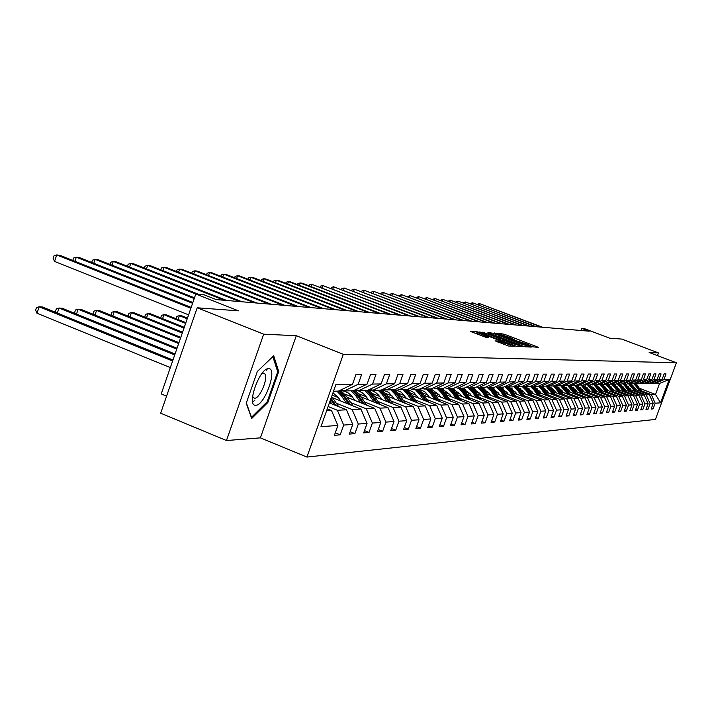 <?xml version="1.0" encoding="UTF-8"?>
<svg xmlns="http://www.w3.org/2000/svg" width="712" height="712" viewBox="0 0 712 712"><rect width="100%" height="100%" fill="white"/><g stroke="black" fill="none" stroke-linecap="round" stroke-linejoin="round"><path stroke-width="1.07" d="M531.33 346.655L538.29 347.412L536.964 346.735L504.221 334.204L496.193 333.118L509.81 337.515L514.197 339.544L513.227 339.642L514.197 340.087L526.827 344.038L531.286 346.094L530.351 346.201L531.33 346.655M252.44 398.053L252.849 397.492M262.862 372.963L262.959 372.305M495.062 340.817L508.582 346.014L515.079 346.272L479.639 332.557L477.191 331.792L470.294 331.374L485.789 337.257L488.735 337.39L477.868 332.807L484.632 334.729L507.051 343.335L510.86 345.106L497.893 340.977L495.036 340.897M657.487 355.626L658.493 352.921L621.745 339.072L609.677 338.182L584.312 328.606L581.731 328.374L589.207 331.196L216.225 299.592L203.837 294.706L195.809 293.985L161.215 393.932L166.581 396.148M263.689 334.177L226.46 440.532L260.396 437.862L296.299 335.726L263.689 334.177L197.188 307.789L238.475 310.832L195.809 293.985M296.299 335.726L343.309 354.3L676.4 362.764L655.432 419.421L306.917 457.068L343.309 354.3M658.493 352.921L649.148 352.485L676.4 362.764M522.831 346.059L525.225 346.797L531.286 347.082L529.951 346.397L496.825 333.705L487.951 332.575L522.831 346.059M523.267 346.708L517.028 346.415L514.589 345.658L479.247 331.979L484.605 332.887L500.669 338.876L502.556 338.948L501.168 338.298L487.8 332.931L523.267 346.708M226.46 440.532L160.672 413.2L197.188 307.789M335.272 432.825L340.202 434.836L343.673 425.064L352.752 424.432L349.316 434.08L354.905 433.617L358.314 424.041L367.045 423.426L363.672 432.887L369.038 432.442L372.385 423.053L380.787 422.465L377.467 431.748L382.638 431.321L385.931 422.1L394.003 421.54L390.746 430.644L395.73 430.235L398.96 421.192L406.748 420.641L403.544 429.585L408.332 429.185L411.518 420.311L419.021 419.777L415.87 428.562L420.489 428.179L423.622 419.457L430.858 418.95L427.761 427.574L432.22 427.2L435.299 418.638L442.277 418.149L439.233 426.622L443.54 426.265L446.566 417.846L453.313 417.374L450.313 425.705L454.47 425.358L457.451 417.081L463.966 416.627L461.011 424.815L465.034 424.477L467.971 416.351L474.272 415.906L471.362 423.952L475.251 423.631L478.144 415.63L484.24 415.203L481.374 423.124L485.139 422.812L487.987 414.945L493.888 414.526L491.066 422.323L494.707 422.02L497.51 414.277L503.224 413.877L500.447 421.54L503.971 421.246L506.739 413.627L512.275 413.236L509.534 420.792L512.96 420.507L515.684 412.996L521.051 412.622L518.345 420.053L521.665 419.786L524.352 412.39L529.559 412.026L526.889 419.35L530.111 419.083L532.763 411.803L537.809 411.447L535.184 418.665L538.308 418.398L540.924 411.233L545.819 410.886L543.229 417.988L546.264 417.739L548.845 410.673L553.598 410.343L551.043 417.348L553.989 417.099L556.535 410.13L561.163 409.809L558.635 416.716L561.501 416.476L564.011 409.614L568.505 409.293L566.013 416.102L568.799 415.87L571.273 409.097L575.652 408.795L573.187 415.505L575.901 415.283L578.34 408.608L582.594 408.305L580.173 414.927L582.799 414.713L585.219 408.118L589.358 407.834L586.955 414.366L589.527 414.153L591.903 407.656L595.935 407.371L593.568 413.814L596.069 413.61L598.418 407.193L602.343 406.917L600.002 413.28L602.432 413.085L604.764 406.748L608.582 406.481L606.277 412.764L608.644 412.568L610.941 406.321L614.67 406.054L612.382 412.257L614.696 412.061L616.966 405.893L620.597 405.635L618.336 411.758L620.588 411.572L622.831 405.484L626.373 405.235L624.148 411.278L626.337 411.1L628.562 405.083L632.007 404.834L629.808 410.806L631.953 410.628L634.143 404.692L637.507 404.452L635.335 410.352L637.427 410.174L639.59 404.309L642.883 404.078L640.729 409.907L642.767 409.738L644.912 403.935L648.116 403.704L645.989 409.471L647.982 409.302L650.101 403.57L653.233 403.348L651.133 409.044L653.082 408.875L655.173 403.215L660.567 402.832L669.2 379.505L659.597 383.368L654.462 383.083M340.202 434.836L334.382 435.317L337.88 425.473L320.97 426.657L335.859 384.631L352.476 384.373L355.991 374.476L361.651 374.468L358.163 384.284L367.08 384.151L370.534 374.45L375.972 374.441L372.545 384.062L381.116 383.928L384.507 374.423L389.74 374.414L386.367 383.848L394.617 383.724L397.946 374.405L402.974 374.387L399.672 383.643L407.602 383.528L410.877 374.378L415.719 374.37L412.471 383.448L420.107 383.332L423.328 374.352L427.992 374.343L424.797 383.261L432.166 383.145L435.326 374.334L439.829 374.325L436.687 383.074L443.79 382.967L446.896 374.307L451.239 374.298L448.151 382.905L455.004 382.798L458.065 374.29L462.257 374.281L459.213 382.736L465.835 382.629L468.843 374.272L472.893 374.263L469.902 382.567L476.301 382.469L479.265 374.254L483.181 374.245L480.226 382.406L486.412 382.317L489.331 374.227L493.113 374.227L490.212 382.255L496.193 382.166L499.076 374.209L502.734 374.209L499.877 382.104L505.662 382.015L508.502 374.192L512.044 374.192L509.222 381.961L514.838 381.881L517.624 374.183L521.059 374.174L518.283 381.828L523.721 381.739L526.471 374.165L529.799 374.156L527.058 381.685L532.327 381.605L535.041 374.147L538.263 374.138L535.566 381.561L540.675 381.481L543.345 374.129L546.478 374.129L543.817 381.427L548.774 381.356L551.408 374.12L554.452 374.112L551.827 381.312L556.633 381.232L559.24 374.103L562.186 374.094L559.596 381.187L564.269 381.116L566.841 374.085L569.698 374.085L567.153 381.071L571.683 381L574.219 374.076L577.005 374.067L574.486 380.956L578.892 380.893L581.393 374.058L584.098 374.058L581.615 380.849L585.905 380.787L588.37 374.049L591.005 374.04L588.548 380.742L592.722 380.68L595.152 374.031L597.715 374.031L595.294 380.644L599.353 380.582L601.756 374.022L604.248 374.022L601.854 380.537L605.805 380.475L608.182 374.014L610.602 374.005L608.244 380.439L612.089 380.386L614.438 373.996L616.797 373.996L614.465 380.342L618.212 380.288L620.526 373.987L622.831 373.987L620.526 380.252L624.175 380.199L626.471 373.978L628.714 373.969L626.435 380.163L629.995 380.11L632.256 373.969L634.445 373.96L632.194 380.075L635.665 380.021L637.899 373.951L640.035 373.951L637.81 379.986L641.192 379.932L643.399 373.942L645.481 373.942L643.283 379.905L646.585 379.852L648.774 373.933L650.804 373.933L648.632 379.816L651.854 379.772L654.008 373.925L655.992 373.925L653.847 379.736L656.989 379.692L659.125 373.916L661.065 373.916L658.938 379.665L662.009 379.612L664.118 373.907L666.014 373.907L663.913 379.585L669.2 379.505M329.389 402.903L346.504 409.809L337.355 410.263L328.107 406.525M341.208 389.776L344.199 390.968L353.277 390.755L367.08 384.151M337.355 410.263L343.673 425.064M346.504 409.809L352.752 424.432M358.163 384.284L344.199 390.968M332.468 397.652L360.904 409.089L352.111 409.525L336.224 403.134M355.955 389.464L358.83 390.621L367.552 390.407L381.116 383.928M352.111 409.525L358.314 424.041M360.904 409.089L367.045 423.426M372.545 384.062L358.83 390.621M347.082 397.296L374.743 408.403L366.288 408.822L350.696 402.556M338.414 397.616L332.148 395.107M370.133 389.179L372.892 390.274L381.285 390.078L394.617 383.724M366.288 408.822L372.385 423.053M374.743 408.403L380.787 422.465M386.367 383.848L372.892 390.274M361.135 396.958L388.076 407.736L379.932 408.145L364.615 402.004M352.68 397.216L344.679 394.012M383.768 388.894L386.42 389.953L394.493 389.758L407.602 383.528M379.932 408.145L385.931 422.1M388.076 407.736L394.003 421.54M399.672 383.643L386.42 389.953M374.663 396.62L400.909 407.104L393.068 407.495L378.019 401.47M366.404 396.824L358.866 393.807M396.887 388.618L399.45 389.633L407.22 389.446L420.107 383.332M393.068 407.495L398.96 421.192M400.909 407.104L406.748 420.641M412.471 383.448L399.45 389.633M387.702 396.29L413.28 406.49L405.715 406.863L390.933 400.954M379.63 396.45L372.501 393.603M409.525 388.36L411.99 389.33L419.484 389.153L432.166 383.145M405.715 406.863L411.518 420.311M413.28 406.49L419.021 419.777M424.797 383.261L411.99 389.33M400.26 395.961L425.206 405.893L417.917 406.258L403.375 400.464M392.374 396.077L385.637 393.398M421.709 388.102L424.085 389.046L431.312 388.868L443.79 382.967M417.917 406.258L423.622 419.457M425.206 405.893L430.858 418.95M436.687 383.074L424.085 389.046M412.373 395.649L436.714 405.324L429.683 405.671L415.39 399.984M404.665 395.721L398.293 393.184M433.457 387.853L435.753 388.761L442.731 388.592L455.004 382.798M429.683 405.671L435.299 418.638M436.714 405.324L442.277 418.149M448.151 382.905L435.753 388.761M424.067 395.347L447.839 404.763L441.04 405.101L426.978 399.521M416.529 395.374L410.486 392.98M444.795 387.613L447.011 388.494L453.749 388.325L465.835 382.629M441.04 405.101L446.566 417.846M447.839 404.763L453.313 417.374M459.213 382.736L447.011 388.494M435.361 395.044L458.581 404.229L452.013 404.558L438.174 399.076M427.983 395.044L422.26 392.775M455.751 387.381L457.896 388.227L464.402 388.067L476.301 382.469M452.013 404.558L457.451 417.081M458.581 404.229L463.966 416.627M469.902 382.567L457.896 388.227M446.282 394.76L468.959 403.713L462.613 404.033L448.996 398.649M439.046 394.715L433.626 392.57M466.333 387.159L468.407 387.978L474.699 387.826L486.412 382.317M462.613 404.033L467.971 416.351M468.959 403.713L474.272 415.906M480.226 382.406L468.407 387.978M456.828 394.475L479.007 403.215L472.866 403.526L459.463 398.231M449.753 394.395L444.6 392.365M476.568 386.945L478.571 387.728L484.658 387.586L496.193 382.166M472.866 403.526L478.144 415.63M479.007 403.215L484.24 415.203M490.212 382.255L478.571 387.728M467.036 394.19L488.735 402.734L482.781 403.028L469.591 397.83M460.103 394.092L455.208 392.161M454.514 389.259L452.627 388.521M495.41 397.163L491.289 391.297L486.465 386.732L488.405 387.488L494.297 387.346L505.662 382.015M482.781 403.028L487.987 414.945M488.735 402.734L493.888 414.526M499.877 382.104L488.405 387.488M476.924 393.923L498.142 402.262L492.384 402.556L479.39 397.438M470.116 393.789L465.479 391.965M465.185 389.304L462.177 388.12M496.05 386.527L497.919 387.266L503.633 387.123L514.838 381.881M492.384 402.556L497.51 414.277M498.142 402.262L503.224 413.877M509.222 381.961L497.919 387.266M486.492 393.656L507.264 401.808L501.684 402.093L488.886 397.056M479.826 393.496L475.411 391.76M475.322 389.268L471.807 387.889M505.324 386.331L507.14 387.043L512.676 386.91L523.721 381.739M501.684 402.093L506.739 413.627M507.264 401.808L512.275 413.236M518.283 381.828L507.14 387.043M495.766 393.398L516.111 401.372L510.7 401.639L498.089 396.691M489.224 393.211L485.023 391.564M485.068 389.206L481.374 387.755M514.313 386.135L516.075 386.821L521.442 386.696L532.327 381.605M510.7 401.639L515.684 412.996M516.111 401.372L521.051 412.622M527.058 381.685L516.075 386.821M504.755 393.149L524.682 400.945L519.44 401.203L507.006 396.335M498.338 392.935L494.342 391.377M494.466 389.117L490.951 387.737M523.035 385.948L524.735 386.616L529.942 386.491L540.675 381.481M519.44 401.203L524.352 412.39M524.682 400.945L529.559 412.026M535.566 381.561L524.735 386.616M513.477 392.899L533.003 400.536L527.912 400.785L515.657 395.988M507.175 392.668L503.375 391.182M503.544 389.019L500.207 387.711M531.481 385.77L533.146 386.411L538.183 386.296L548.774 381.356M527.912 400.785L532.763 411.803M533.003 400.536L537.809 411.447M543.817 381.427L533.146 386.411M521.941 392.659L541.084 400.126L536.136 400.375L524.059 395.658M515.746 392.41L512.133 390.995M512.337 388.903L509.169 387.675M539.687 385.593L541.298 386.216L546.193 386.1L556.633 381.232M536.136 400.375L540.924 411.233M541.084 400.126L545.819 410.886M551.827 381.312L541.298 386.216M530.155 392.419L548.925 399.743L544.128 399.975L532.211 395.329M524.068 392.152L520.632 390.817M520.846 388.797L517.838 387.622M547.653 385.423L549.21 386.029L553.963 385.913L564.269 381.116M544.128 399.975L548.845 410.673M548.925 399.743L553.598 410.343M559.596 381.187L549.21 386.029M538.13 392.187L556.544 399.361L551.88 399.592L540.132 395.018M532.149 391.903L528.883 390.63M529.096 388.672L526.248 387.568M555.378 385.254L556.9 385.842L561.519 385.726L571.683 381M551.88 399.592L556.535 410.13M556.544 399.361L561.163 409.809M567.153 381.071L556.9 385.842M545.882 391.965L563.948 398.996L559.418 399.218L547.822 394.706M540.008 391.662L536.901 390.452M537.106 388.556L534.401 387.497M562.898 385.094L564.367 385.664L568.861 385.548L578.892 380.893M559.418 399.218L564.011 409.614M563.948 398.996L568.505 409.293M574.486 380.956L564.367 385.664M553.411 391.742L571.149 398.631L566.743 398.853L555.307 394.404M547.635 391.431L544.68 390.283M544.876 388.432L542.313 387.435M570.196 384.934L575.999 385.379L585.905 380.787M566.743 398.853L571.273 409.097M571.149 398.631L575.652 408.795M581.615 380.849L571.629 385.486M560.736 391.529L578.153 398.284L573.863 398.498L562.578 394.119M555.057 391.2L552.245 390.105M552.423 388.307L549.993 387.364M577.298 384.774L582.941 385.21L592.722 380.68M573.863 398.498L578.34 408.608M578.153 398.284L582.594 408.305M588.548 380.742L578.687 385.317M567.865 391.315L584.97 397.946L580.796 398.15L569.653 393.834M562.275 390.968L559.605 389.936M559.766 388.182L557.46 387.284M584.205 384.622L589.696 385.05L599.353 380.582M580.796 398.15L585.219 408.118M584.97 397.946L589.358 407.834M595.294 380.644L585.558 385.147M574.798 391.111L591.601 397.616L587.542 397.821L576.542 393.558M569.297 390.755L566.761 389.767M566.894 388.049L563.228 386.634M590.924 384.48L596.264 384.889L605.805 380.475M587.542 397.821L591.903 407.656M591.601 397.616L595.935 407.371M601.854 380.537L592.242 384.987M581.553 390.906L598.062 397.296L594.111 397.492L583.244 393.291M576.142 390.541L573.73 389.606M573.836 387.924L570.339 386.572M597.466 384.338L602.672 384.738L612.089 380.386M594.111 397.492L598.418 407.193M598.062 397.296L602.343 406.917M608.244 380.439L598.748 384.827M588.121 390.71L604.354 396.985L600.501 397.171L589.776 393.033M582.799 390.327L580.503 389.446M580.583 387.8L578.616 387.043M603.838 384.195L608.911 384.587L618.212 380.288M600.501 397.171L604.764 406.748M604.354 396.985L608.582 406.481M614.465 380.342L605.093 384.676M594.529 390.523L610.487 396.682L606.731 396.869L596.14 392.775M589.287 390.123L587.106 389.286M587.16 387.675L585.291 386.954M610.042 384.062L614.981 384.435L624.175 380.199M606.731 396.869L610.941 406.321M610.487 396.682L614.67 406.054M620.526 380.252L611.261 384.533M600.768 390.327L616.467 396.379L612.801 396.566L602.343 392.526M595.606 389.927L593.532 389.126M593.559 387.55L591.797 386.865M616.094 383.928L620.909 384.293L629.995 380.11M612.801 396.566L616.966 405.893M616.467 396.379L620.597 405.635M626.435 380.163L617.277 384.382M606.855 390.14L622.288 396.095L618.719 396.272L608.386 392.285M601.765 389.731L599.798 388.975M599.798 387.426L598.125 386.785M621.985 383.795L626.685 384.16L635.665 380.021M618.719 396.272L622.831 405.484M622.288 396.095L626.373 405.235M632.194 380.075L623.142 384.24M612.783 389.962L627.975 395.81L624.495 395.979L614.278 392.045M607.772 389.544L605.912 388.823M605.876 387.301L604.292 386.696M627.735 383.67L632.318 384.017L641.192 379.932M624.495 395.979L628.562 405.083M627.975 395.81L632.007 404.834M637.81 379.986L628.865 384.106M618.577 389.784L633.52 395.534L630.129 395.703L620.036 391.822M613.637 389.357L611.866 388.672M611.804 387.186L610.3 386.607M633.342 383.546L637.81 383.893L646.585 379.852M630.129 395.703L634.143 404.692M633.52 395.534L637.507 404.452M643.283 379.905L634.445 383.973M624.219 389.606L638.931 395.267L635.62 395.427L625.643 391.591M619.351 389.17L617.678 388.53M617.58 387.061L616.165 386.518M638.815 383.43L643.176 383.759L651.854 379.772M635.62 395.427L639.59 404.309M638.931 395.267L642.883 404.078M648.632 379.816L639.892 383.839M629.728 389.437L644.218 395L640.978 395.16L631.117 391.377M624.931 388.992L623.338 388.387M623.222 386.945L621.879 386.429M644.155 383.305L648.418 383.635L656.989 379.692M640.978 395.16L644.912 403.935M644.218 395L648.116 403.704M653.847 379.736L645.206 383.715M635.113 389.268L649.38 394.742L646.22 394.902L636.466 391.164M630.378 388.823L628.874 388.245M628.723 386.821L627.459 386.331M649.371 383.19L653.527 383.51L662.009 379.612M646.22 394.902L650.101 403.57M649.38 394.742L653.233 403.348M658.938 379.665L650.394 383.581M639.901 388.458L655.503 394.439L651.329 394.644L641.69 390.95M635.7 388.654L634.276 388.102M632.265 385.539L633.119 385.868M651.329 394.644L655.173 403.215M659.597 383.368L655.503 394.439L660.567 402.832M663.913 379.585L655.467 383.465M260.396 437.862L306.917 457.068M581.731 328.374L580.956 330.502M326.594 410.797L331.525 410.548L327.289 408.839M352.476 384.373L338.414 391.111L333.528 391.226M331.525 410.548L337.88 425.473M651.427 408.243L653.082 408.875M646.291 408.652L647.982 409.302M641.04 409.071L642.767 409.738M635.656 409.489L637.427 410.174M630.138 409.925L631.953 410.628M624.477 410.379L626.337 411.1M618.683 410.833L620.588 411.572M612.738 411.305L614.696 412.061M606.633 411.785L608.644 412.568M600.376 412.275L602.432 413.085M593.95 412.782L596.069 413.61M587.347 413.307L589.527 414.153M580.565 413.841L582.799 414.713M573.605 414.384L575.901 415.283M566.441 414.945L568.799 415.87M559.071 415.523L561.501 416.476M551.489 416.12L553.989 417.099M543.692 416.734L546.264 417.739M535.655 417.357L538.308 418.398M527.378 418.006L530.111 419.083M518.852 418.674L521.665 419.786M510.059 419.359L512.96 420.507M500.981 420.062L503.971 421.246M491.618 420.792L494.707 422.02M481.944 421.548L485.139 422.812M471.958 422.323L475.251 423.631M461.625 423.124L465.034 424.477M450.945 423.952L454.47 425.358M439.882 424.806L443.54 426.265M428.437 425.687L432.22 427.2M416.573 426.604L420.489 428.179M404.274 427.547L408.332 429.185M391.502 428.526L395.73 430.235M378.25 429.541L382.638 431.321M364.482 430.6L369.038 432.442M350.171 431.695L354.905 433.617M246.218 403.25L251.692 418.496L267.854 402.467L278.73 371.522L273.693 355.786L257.344 371.477L246.218 403.25M252.724 402.227L254.94 400.064M266.733 370.285L267.205 368.95M277.466 371.014L278.73 371.522M266.884 402.075L267.854 402.467M494.974 335.236L493.763 334.907L494.457 332.967M528.135 346.068L498.089 334.435L495.427 333.981L519.804 343.673L528.135 346.068L527.823 346.922M501.96 340.603L502.859 340.941M512.471 343.584L519.101 345.48L515.328 343.727L507.514 340.737L503.224 339.927L512.471 343.584L512.07 344.688M477.432 334.026L476.248 333.777M642.536 392.116L635.861 383.937M640.168 391.208L633.84 383.741M636.537 389.82L631.624 384.916M641.637 391.778L635.229 383.955M634.819 383.964L641.067 391.555M541.565 327.164L479.425 303.57L542.562 327.244M477.334 304.327L479.425 303.57L478.927 304.932M255.733 405.244C264.748 405.724 278.027 367.917 268.566 368.665C259.577 367.695 245.96 406.579 255.733 405.244M252.609 396.183L253.196 397.501L254.656 398.222C259.862 398.675 268.611 377.636 264.793 373.862L263.44 373.195L261.767 373.755M262.888 372.385L262.808 372.937M252.796 397.465L252.448 397.937M272.838 356.605L277.716 371.789L267.178 401.791L251.505 417.312L246.334 402.894M637.329 392.357L630.574 384.062M634.917 391.431L628.838 384.097M631.232 390.016L626.159 385.005M636.412 392L629.924 384.079M629.506 384.088L635.834 391.778M631.998 392.597L625.163 384.195M629.524 391.653L623.401 384.24M625.812 390.221L620.57 385.085M631.063 392.241L624.495 384.213M624.068 384.222L630.467 392.009M535.237 326.621L472.43 302.76L536.261 326.71M470.321 303.552L472.43 302.76L471.931 304.158M528.758 326.078L465.274 301.941L529.808 326.167M463.138 302.751L465.274 301.941L464.767 303.374M626.542 392.846L619.618 384.329M624.015 391.876L617.811 384.373M620.25 390.425L614.83 385.174M625.581 392.481L618.933 384.347M618.497 384.355L624.976 392.25M620.953 393.104L613.94 384.462M618.363 392.107L612.089 384.507M614.554 390.639L608.956 385.272M619.974 392.73L613.237 384.48M612.792 384.489L619.351 392.49M615.23 393.371L608.119 384.605M612.569 392.348L606.223 384.649M608.716 390.861L602.939 385.37M614.216 392.98L607.398 384.622M606.944 384.631L613.584 392.739M522.119 325.517L457.958 301.096L523.195 325.607M455.796 301.941L457.958 301.096L457.424 302.564M515.328 324.939L450.456 300.233L516.431 325.028M448.266 301.114L450.456 300.233L449.922 301.737M508.368 324.352L442.775 299.352L509.498 324.441M440.559 300.259L442.775 299.352L442.223 300.891M609.356 393.638L602.156 384.747M606.624 392.588L600.207 384.792M602.735 391.084L596.763 385.468M608.324 393.238L601.418 384.765M600.946 384.774L607.665 392.988M501.23 323.746L434.907 298.444L502.387 323.844M432.665 299.387L434.907 298.444L434.338 300.028M603.34 393.923L596.033 384.898M600.536 392.837L594.039 384.943M596.603 391.315L595.259 389.437L590.435 385.575M602.272 393.505L595.277 384.916M594.805 384.925L601.604 393.247M493.923 323.123L426.844 297.518L495.107 323.221M424.575 298.497L426.844 297.518L426.265 299.147M597.163 394.208L592.865 388.182L589.741 385.032M594.289 393.095L587.712 385.094M590.301 391.555L588.949 389.651L583.938 385.682M596.077 393.781L588.984 385.067M588.495 385.076L595.383 393.513M486.421 322.492L418.576 296.566L487.64 322.589M416.28 297.58L418.576 296.566L417.98 298.239M590.827 394.501L586.457 388.378L583.181 385.103M587.881 393.353L581.223 385.254M583.849 391.796L582.469 389.865L577.281 385.797M589.705 394.065L582.532 385.219M582.024 385.237L589.002 393.789M478.731 321.833L410.103 295.587L479.977 321.94M407.771 296.646L410.103 295.587L409.489 297.305M584.321 394.795L579.888 388.583L576.444 385.174M581.295 393.629L574.557 385.415M577.209 392.045L575.821 390.087L570.437 385.913M583.181 394.359L575.901 385.379M575.385 385.397L582.452 394.074M470.846 321.165L401.408 294.59L472.118 321.281M399.04 295.685L401.408 294.59L400.776 296.352M577.646 395.107L573.142 388.788L569.529 385.245M574.539 393.905L567.713 385.584M570.401 392.303L568.995 390.318L563.406 386.038M576.471 394.653L572.314 388.814L569.004 385.486M568.559 385.557L575.723 394.368M462.738 320.48L392.481 293.567L464.055 320.596M390.087 294.706L390.301 294.101L392.481 293.567L391.831 295.373M570.793 395.427L566.218 389.001L562.418 385.317M567.597 394.19L560.691 385.753M563.414 392.57L561.982 390.55L556.188 386.162M569.582 394.955L565.355 389.028L561.884 385.557M561.546 385.717L568.817 394.662M454.425 319.777L383.323 292.507L455.769 319.893M380.893 293.7L381.125 293.05L383.323 292.507L382.656 294.376M563.744 395.756L559.098 389.224L555.102 385.379M560.46 394.484L553.464 385.922M556.223 392.837L554.773 390.79L548.774 386.296M562.498 395.276L558.217 389.25L554.559 385.637M554.212 385.797L557.656 389.259L561.715 394.973M445.881 319.056L373.916 291.43L447.269 319.172M371.459 292.659L371.7 291.982L373.916 291.43L373.23 293.344M556.508 396.095L551.782 389.446L547.572 385.45M553.126 394.786L546.042 386.1M548.836 393.113L547.359 391.039L541.147 386.429M555.226 395.596L550.874 389.473L547.03 385.708M546.674 385.877L550.305 389.491L554.417 395.285M437.106 318.308L364.25 290.318L438.53 318.433M361.758 291.6L362.016 290.879L364.25 290.318L363.556 292.285M526.729 387.284L526.23 387.55M549.059 396.442L544.253 389.678L540.319 385.842M545.588 395.098L541.796 389.749L538.325 386.224M541.236 393.398L539.74 391.288L533.306 386.58M547.742 395.934L543.327 389.704L539.269 385.788M538.913 385.957L542.731 389.722L546.914 395.614M428.081 317.543L354.327 289.17L429.541 317.668M351.799 290.505L352.066 289.74L354.327 289.17L353.606 291.208M518.674 387.524L518.229 387.773M541.396 396.807L536.519 389.909L533.03 386.367M537.827 395.418L533.982 389.989L530.324 386.313M533.422 393.692L531.9 391.555L525.233 386.723M540.043 396.281L535.558 389.945L531.286 385.86M517.731 387.533L518.176 387.31M530.921 386.038L534.952 389.962L539.189 395.943M418.807 316.76L344.118 287.995L420.311 316.885M341.555 289.383L341.84 288.574L344.118 287.995L343.38 290.087M533.519 397.18L528.553 390.158L525.073 386.607M529.844 395.738L525.946 390.238L522.074 386.393M525.376 393.994L523.836 391.822L516.93 386.883M532.122 396.637L527.565 390.185L523.169 386.002M522.688 386.109L526.942 390.203L531.241 396.29M409.258 315.95L333.617 286.794L410.806 316.083M331.018 288.235L331.32 287.381L333.617 286.794L332.86 288.947M525.403 397.563L520.347 390.407L516.832 386.803M521.62 396.077L517.668 390.488L513.583 386.483M517.09 394.306L515.533 392.098L508.377 387.043M523.97 397.002L519.333 390.434L515.47 386.589M514.206 386.189L518.692 390.461L523.062 396.646M399.441 315.113L322.821 285.548L401.034 315.256M320.186 287.052L320.507 286.144L322.821 285.548L322.038 287.773M517.046 397.955L511.901 390.666L508.332 387.008M513.147 396.433L509.142 390.755L504.826 386.563M508.555 394.635L506.971 392.383L499.619 387.221L503.197 390.933L508.439 398.364M515.568 397.376L510.851 390.701L507.282 387.034M505.912 386.563L510.192 390.719L514.634 397.011M389.33 314.259L311.714 284.266L390.968 314.401M309.035 285.841L309.373 284.88L311.714 284.266L310.904 286.562M504.416 396.789L500.349 391.022L495.792 386.652M499.762 394.964L498.151 392.677L490.693 387.435M506.908 397.768L502.12 390.968L498.498 387.248M497.679 387.168L501.435 390.986L505.947 397.385M378.909 313.378L300.268 282.949L302.119 283.162L380.6 313.52M297.545 284.586L297.91 283.572L300.268 282.949L299.44 285.316M499.557 398.782L494.226 391.208L490.559 387.444M490.693 395.302L489.064 392.988L481.499 387.657M497.991 398.168L493.113 391.244L489.438 387.47M488.735 387.488L492.41 391.262L496.994 397.777M368.175 312.47L288.476 281.596L290.389 281.818L369.92 312.613M285.717 283.305L286.099 282.228L288.476 281.596L287.621 284.043M490.408 399.218L484.97 391.493L481.25 387.666M486.127 397.536L481.944 391.582L477.743 387.408M481.339 395.658L479.683 393.3L472.012 387.889M488.788 398.587L483.822 391.529L480.102 387.693M479.372 387.711L483.101 391.547L487.756 398.177M357.113 311.536L276.336 280.199L278.303 280.421L358.91 311.687M273.533 281.979L273.924 280.839L276.336 280.199L275.446 282.726M480.956 399.672L475.42 391.787L471.647 387.898M476.542 397.937L472.296 391.876L468.505 387.969M471.682 396.023L470 393.62L462.222 388.12M479.283 399.014L474.237 391.822L470.463 387.924M469.706 387.942L473.489 391.84L478.224 398.595M345.703 310.565L263.814 278.757L265.843 278.988L347.554 310.717M260.966 280.617L261.384 279.407L263.814 278.757L262.897 281.365M471.211 400.144L465.568 392.09L461.732 388.138M466.645 398.346L462.337 392.187L458.492 388.209M461.714 396.397L460.005 393.95L452.111 388.369M469.484 399.459L464.34 392.125L460.504 388.165M459.729 388.182L463.565 392.152L468.389 399.032M333.928 309.569L250.891 277.271L252.991 277.511L335.842 309.729M247.998 279.211L248.443 277.938L250.891 277.271L249.948 279.967M461.136 400.625L455.377 392.401L451.497 388.378M456.428 398.764L452.049 392.499L448.142 388.467M451.417 396.789L449.681 394.297L441.663 388.618M459.356 399.922L454.123 392.437L450.224 388.414M449.423 388.432L453.322 392.463L458.225 399.477M321.771 308.536L237.559 275.74L239.722 275.989L323.746 308.705M234.622 277.76L235.085 276.416L237.559 275.74L236.589 278.526M450.732 401.123L444.858 392.721L440.915 388.636M445.854 399.201L441.413 392.828L437.444 388.725M440.772 397.189L439.01 394.653L430.867 388.877M448.88 400.393L443.549 392.766L439.598 388.672M438.77 388.69L442.722 392.784L447.715 399.93M309.213 307.468L223.799 274.156L226.033 274.414L311.251 307.646M220.809 276.265L221.299 274.841L223.799 274.156L222.794 277.039M439.963 401.648L433.973 393.051L429.968 388.903M434.925 399.655L430.404 393.166L426.381 388.983M429.763 397.608L425.447 392.214L419.573 389.117M438.058 400.892L432.62 393.095L428.615 388.93M427.752 388.957L431.766 393.122L436.848 400.411M296.237 306.374L209.577 272.518L211.882 272.785L298.346 306.552M206.533 274.725L207.059 273.221L209.577 272.518L208.536 275.508M428.829 402.191L422.714 393.398L418.647 389.17M423.613 400.117L419.021 393.513L414.936 389.268M418.371 398.035L413.859 392.437L407.575 389.286M426.853 401.408L421.317 393.442L417.241 389.206M416.351 389.233L420.436 393.469L425.607 400.909M187.461 318.086L181.8 315.825L179.371 315.674L187.22 318.807M176.167 318.736L176.852 316.333L179.371 315.674L178.053 319.492M282.815 305.234L194.874 270.827L197.269 271.103L284.996 305.421M191.786 273.141L192.338 271.548L194.874 270.827L193.806 273.933M417.303 402.752L411.055 393.754L406.926 389.455M411.91 400.598L407.237 393.878L403.081 389.553M406.579 398.48L401.176 392.134L395.107 389.464M415.265 401.933L409.614 393.798L405.475 389.491M404.55 389.517L408.697 393.834L413.966 401.417M185.894 322.625L166.448 314.855L163.938 314.695L185.636 323.373M160.761 317.926L161.401 315.363L163.938 314.695L162.576 318.656M268.931 304.06L179.673 269.074L182.147 269.358L271.183 304.247M176.531 271.495L177.11 269.812L179.673 269.074L178.57 272.296M405.368 403.33L398.987 394.128L394.679 389.669M399.77 401.105L395.026 394.252L390.808 389.847M394.359 398.942L388.672 392.339L382.139 389.669M403.25 402.485L397.483 394.172L393.282 389.784M392.321 389.811L396.531 394.199L401.906 401.951M184.266 327.342L150.57 313.841L147.971 313.68L183.99 328.116M144.821 317.089L145.408 314.366L147.971 313.68L146.556 317.792M254.558 302.84L163.947 267.267L166.501 267.561L256.89 303.036M160.743 269.803L161.357 268.015L163.947 267.267L162.799 270.605M392.997 403.935L386.474 394.51L381.863 389.802M387.186 401.621L382.362 394.635L378.072 390.149M381.685 399.423L378.562 395.098L375.678 392.526L372.305 390.763L368.638 389.891M390.799 403.063L384.916 394.555L380.635 390.087M379.647 390.114L383.928 394.59L389.402 402.502M182.566 332.246L134.132 312.799L131.435 312.63L182.29 333.047M128.311 316.235L128.854 313.325L131.435 312.63L129.976 316.902M239.659 301.577L147.66 265.398L150.312 265.701L242.089 301.781M144.403 268.05L145.052 266.155L147.66 265.398L146.467 268.86M380.163 404.567L373.488 394.911L368.549 389.927M374.138 402.155L369.225 395.044L364.864 390.47M368.54 399.922L365.318 395.463L362.283 392.793L358.723 390.986L354.87 390.167M377.876 403.66L371.878 394.955L367.526 390.407M366.502 390.434L370.854 394.991L376.434 403.081M180.795 337.346L117.097 311.723L114.312 311.545L180.51 338.191M111.214 315.345L111.704 312.257L114.312 311.545L112.79 315.977M224.227 300.268L130.785 263.449L133.536 263.769L226.736 300.482M127.466 266.235L128.151 264.232L130.785 263.449L129.548 267.062M341.671 390.559L341.048 390.683M366.84 405.226L360.014 395.32L354.718 390.06M360.583 402.716L355.591 395.454L351.149 390.799M354.896 400.438L351.595 395.863L348.444 393.113L344.75 391.271L340.754 390.47M364.473 404.283L358.341 395.374L353.677 390.559M352.849 390.763L357.273 395.409L362.969 403.677M178.961 342.668L99.449 310.601L96.556 310.414L178.659 343.54M93.495 314.428L93.094 313.583L93.931 311.144L96.556 310.414L94.981 315.033M195.8 294.012L113.297 261.438L116.145 261.767L198.363 294.216M109.906 264.366L110.636 262.238L113.297 261.438L112.015 265.193M353.01 405.92L346.023 395.747L340.336 390.194M346.513 403.303L341.422 395.89L336.91 391.146M340.719 400.972L338.681 397.999L332.976 392.775M350.544 404.923L344.279 395.801L339.268 390.701M338.574 391.03L343.175 395.836L348.987 404.3M177.039 348.204L81.141 309.435L78.142 309.248L176.727 349.12M75.116 313.485L74.644 312.47L75.49 309.987L78.142 309.248L76.504 314.054M194.234 298.55L95.15 259.355L98.105 259.693L194.483 297.803M91.697 262.417L92.462 260.165L95.15 259.355L93.815 263.262M338.627 406.632L331.667 396.477M331.872 403.909L330.003 401.176M336.073 405.6L331.036 398.257M330.635 399.387L334.453 404.95M175.036 353.989L62.14 308.225L59.025 308.029L174.707 354.941M56.034 312.515L55.492 311.322L56.355 308.786L59.025 308.029L57.325 313.04M192.587 303.276L76.309 257.183L79.379 257.539L192.854 302.511M72.793 260.405L73.603 258.02L76.309 257.183L74.929 261.26M172.954 360.023L42.4 306.979L39.169 306.765L36.979 313.236L170.328 367.597M36.979 313.236L35.6 310.12L36.472 307.54L39.169 306.765L172.607 361.02M190.878 308.225L56.738 254.932L59.924 255.297L191.163 307.415M188.591 314.837L54.539 261.429L56.738 254.932L54.014 255.786L53.133 258.376L54.539 261.429M501.488 334.569L501.889 333.474M503.829 335.308L504.221 334.204M536.741 347.34L536.964 346.735M529.728 347.011L529.951 346.397M499.423 337.079L499.815 336.011M519.413 344.742L519.804 343.673M527.085 346.886L527.396 346.032M481.837 333.082L482.175 332.13M484.204 333.99L484.605 332.887M497.848 339.232L498.249 338.129M500.216 340.14L500.669 338.876M501.844 340.763L502.494 338.983M521.691 346.628L521.914 346.014M502.841 341.146L503.268 339.962M504.229 341.68L504.63 340.576M497.537 341.956L497.893 340.977M499.94 342.881L500.349 341.733M503.704 344.323L504.114 343.184M481.187 335.672L481.597 334.533M487.115 337.337L487.328 336.732M476.47 333.786L477.191 331.792M513.423 346.246L513.646 345.614M638.059 386.803L638.691 386.776M637.018 386.83L637.658 386.812M632.79 386.963L633.431 386.936M631.722 386.99L632.372 386.972M627.388 387.123L628.055 387.106M626.302 387.159L626.969 387.141M621.861 387.292L622.546 387.275M620.748 387.328L621.434 387.31M616.2 387.47L616.895 387.444M615.061 387.506L615.755 387.479M610.398 387.648L611.11 387.622M609.223 387.684L609.944 387.657M604.443 387.826L605.182 387.809M603.251 387.862L603.981 387.844M598.347 388.013L599.095 387.995M597.119 388.058L597.875 388.031M592.09 388.209L592.865 388.182M590.827 388.245L591.601 388.227M585.664 388.405L586.457 388.378M584.374 388.44L585.166 388.423M579.078 388.61L579.888 388.583M577.744 388.645L578.562 388.618M572.314 388.814L573.142 388.788M570.944 388.859L571.781 388.832M565.355 389.028L566.218 389.001M563.957 389.072L564.821 389.046M558.217 389.25L559.098 389.224M556.775 389.295L557.656 389.259M550.874 389.473L551.782 389.446M549.388 389.517L550.305 389.491M543.327 389.704L544.253 389.678M541.796 389.749L542.731 389.722M535.558 389.945L536.519 389.909M533.982 389.989L534.952 389.962M527.565 390.185L528.553 390.158M525.946 390.238L526.942 390.203M519.333 390.434L520.347 390.407M517.668 390.488L518.692 390.461M510.851 390.701L511.901 390.666M509.142 390.755L510.192 390.719M502.12 390.968L503.197 390.933M500.349 391.022L501.435 390.986M493.113 391.244L494.226 391.208M491.289 391.297L492.41 391.262M483.822 391.529L484.97 391.493M481.944 391.582L483.101 391.547M474.237 391.822L475.42 391.787M472.296 391.876L473.489 391.84M464.34 392.125L465.568 392.09M462.337 392.187L463.565 392.152M454.123 392.437L455.377 392.401M452.049 392.499L453.322 392.463M443.549 392.766L444.858 392.721M441.413 392.828L442.722 392.784M432.62 393.095L433.973 393.051M430.404 393.166L431.766 393.122M421.317 393.442L422.714 393.398M419.021 393.513L420.436 393.469M409.614 393.798L411.055 393.754M407.237 393.878L408.697 393.834M397.483 394.172L398.987 394.128M395.026 394.252L396.531 394.199M384.916 394.555L386.474 394.51M382.362 394.635L383.928 394.59M371.878 394.955L373.488 394.911M369.225 395.044L370.854 394.991M358.341 395.374L360.014 395.32M355.591 395.454L357.273 395.409M344.279 395.801L346.023 395.747M341.422 395.89L343.175 395.836M527.859 346.922L528.171 346.059M494.929 335.361L495.427 333.981M501.898 340.781L502.547 338.983M518.728 346.495L519.066 345.578M502.788 341.128L503.224 339.927M510.495 346.103L510.816 345.204M477.36 334.204L477.868 332.807M263.182 373.213L264.793 373.862M252.502 397.216L253.196 397.501"/></g></svg>

